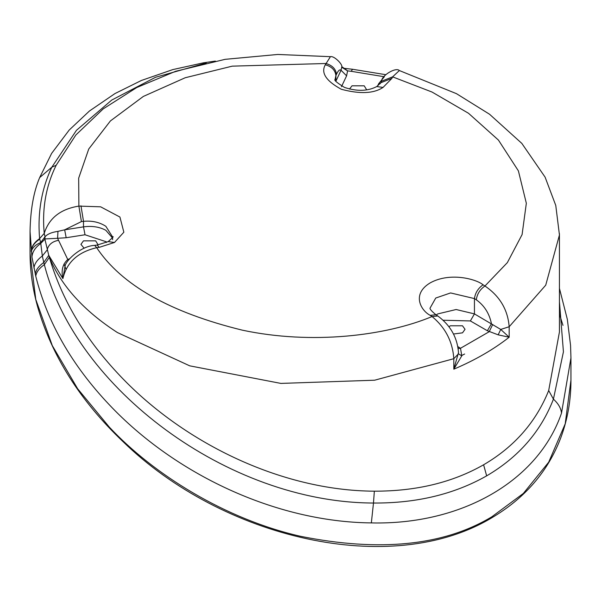 <?xml version="1.0" encoding="UTF-8"?>
<svg xmlns="http://www.w3.org/2000/svg" width="601" height="601" viewBox="0 0 601 601"><rect width="100%" height="100%" fill="white"/><g stroke="black" fill="none" stroke-linecap="round" stroke-linejoin="round"><path stroke-width="0.9" d="M491.738 516.868L523.343 493.436L548.705 462.169L565.21 423.81L570.95 380.155C570.973 400.228 567.614 419.355 560.876 437.536C548.067 471.485 524.823 498.372 491.137 518.182L491.738 516.868C443.583 545.731 379.84 552.206 300.5 536.295C225.082 519.121 153.495 474.354 109.262 427.048L77.657 388.772L52.295 345.598L35.79 299.486L30.05 253.134L30.05 231.468L31.943 257.048L35.752 276.144C47.306 322.279 71.812 365.145 109.262 404.721C174.425 473.836 275.123 521.908 371.35 522.915L373.476 503.037C416.485 503.315 454.213 494.255 486.652 475.864C518.64 457.091 540.9 431.518 553.423 399.147L563.43 351.81L559.441 301.755M562.994 325.404L559.441 314.053M175.627 71.294L136.743 87.543L103.252 108.856L75.846 135L56.178 165.252C45.909 186.092 41.927 208.787 44.241 233.353C49.057 218.095 60.603 209.013 78.889 206.105L100.622 206.812L119.93 217.051L123.851 232.211L114.49 242.473L99.173 247.372L96.701 247.695C77.972 252.037 66.703 262.344 62.895 278.616L48.756 255.357L49.357 257.318C61.52 298.757 84.2 337.304 117.398 372.958C180.811 441.637 280.291 490.769 374.348 491.175C416.162 491.272 452.583 482.475 483.602 464.783C514.358 446.806 536.054 422.052 548.69 390.522L559.441 331.955L559.441 234.976L545.723 285.182L509.175 326.741L509.175 337.221L498.169 334.84L487.388 330.76L491.453 323.714C489.379 313.512 484.323 305.541 476.3 299.794L474.444 298.584L450.592 292.935L435.748 298.036L430.241 307.795C429.302 308.531 431.202 310.86 435.958 314.774L430.196 315.345C421.399 310.927 410.986 294.422 430.196 282.883C450.134 271.817 476.42 279.165 483.091 284.806C478.156 288.217 475.271 292.807 474.444 298.584L474.444 313.895L500.738 329.431L509.175 337.221C493.526 349.497 475.075 360.149 453.815 369.179L458.503 352.584C457.323 337.492 450.427 325.291 437.813 315.983L432.051 316.547L430.196 315.345M391.927 78.355L383.032 87.43C373.754 93.598 359.834 94.207 341.285 89.256C326.027 80.94 320.701 72.774 325.314 64.765C331.699 66.576 335.23 70.189 335.906 75.598L335.095 79.392C333.795 80.076 336.928 82.758 344.493 87.43C357.002 91.555 367.759 91.262 376.767 86.544L380.929 82.69L381.605 81.203L392.603 76.86L391.927 78.355L380.929 82.69M99.173 247.372L97.159 245.043L94.695 245.366L96.701 247.695C121.47 284.964 170.053 312.46 242.451 330.189C311.806 344.929 385.872 335.884 432.051 316.547C445.379 327.545 452.636 341.593 453.815 358.699L374.648 380.208L280.87 383.408L189.698 365.829L117.398 332.541C83.892 310.86 61.212 285.791 49.357 257.318L44.354 264.628C75.553 387.795 227.283 502.586 373.476 503.037L374.348 491.175M570.95 380.155L570.95 357.933L561.507 413.127C538.18 481.078 461.538 525.004 371.35 522.915M449.015 326.741L450.299 325.795L462.507 325.795L465.039 329.318L462.507 332.841L453.507 334.013M366.693 89.857L364.214 85.815L352.006 85.815L349.489 89.061M98.151 244.9L95.664 240.858L83.464 240.858L80.932 244.382L84.155 248.266M112.582 239.679L112.582 236.944L105.836 226.292C99.443 222.182 91.998 220.529 83.501 221.326L83.501 226.862C91.998 225.713 99.443 226.855 105.836 230.288L112.349 237.808M64.037 263.967L65.967 269.15M559.433 233.631L559.441 234.976M325.314 64.765L330.43 56.682L277.79 54.458L225.112 59.334L175.62 71.294M461.328 355.724L464.626 354.004M457.864 346.612L460.509 348.272L461.786 355.845L453.815 369.179L453.815 358.699L458.48 353.824L461.786 355.845M377.548 86.063L378.69 83.659L384.332 76.755L351.157 71.294L352.539 69.265L344.193 68.341L347.566 70.873L346.604 75.831L341.052 70.257C339.775 69.153 338.25 70.512 336.477 74.336L335.906 75.598L335.906 81.135L341.052 70.257L341.826 66.666C342.352 63.976 333.953 55.593 330.43 56.682L330.43 56.682M336.477 74.336C335.801 68.927 332.27 65.314 325.885 63.503L232.264 66.148L185.213 77.747L143.346 96.43L110.419 120.929L88.738 149.01L78.671 178.144L78.889 206.105L81.413 221.604L64.66 229.83L83.501 226.862L85.019 234.766L66.178 237.733L64.66 229.83L57.966 231.355C51.633 232.286 47.314 234.105 45.022 236.817L44.895 239.16L48.756 255.357L43.783 262.472L44.354 264.628C39.253 268.241 36.383 272.088 35.752 276.144M66.178 237.733L57.583 238.296L67.77 259.519L69.739 258.685M559.441 234.968L555.767 205.444L545.099 177.137L521.833 143.406L489.537 114.235L456.437 93.651L399.357 70.55L392.603 76.86L432.021 92.036L468.517 113.281L498.432 140.078L518.393 170.872L526.333 203.266L522.089 234.593L507.349 262.629L484.947 286.008C499.739 296.09 507.815 309.665 509.175 326.741L500.738 329.431L498.169 334.84M56.178 165.252L51.829 167.198C41.544 188.872 37.465 212.679 39.598 238.612L44.241 233.353L45.022 236.817L40.673 242.549L42.325 256.003L43.783 262.472C38.697 266.093 35.857 269.947 35.256 274.041M80.977 205.835L83.501 221.326L81.413 221.604M57.966 231.355L57.583 238.296L45.188 238.92M58.312 240.37C52.099 241.564 48.365 244.787 47.118 250.039L42.325 256.003C37.239 259.715 34.445 263.741 33.949 268.069M94.695 245.366C81.052 246.019 67.004 259.67 65.186 265.372L62.895 278.616C61.024 270.458 62.647 264.087 67.77 259.519L68.657 260M483.091 284.806L484.947 286.008C480.004 289.419 477.126 294.017 476.3 299.794M458.195 348.64L460.509 348.272L489.229 331.692L492.7 324.457M458.901 347.205L458.037 347.596M351.157 71.294L347.566 70.873L341.961 67.395M378.69 83.659L380.275 83.712M206.263 62.962L155.531 77.281L111.741 100.066L76.47 130.297L51.829 167.198L39.666 177.573C33.648 191.787 30.448 209.749 30.05 231.468M31.229 251.113C31.545 246.47 34.34 242.301 39.598 238.612L40.673 242.549C35.474 244.742 32.341 247.725 31.275 251.496M31.943 257.048C32.296 252.037 35.196 247.537 40.643 243.533L44.895 239.16L44.512 237.748M486.652 475.864L483.602 464.783M383.032 87.43L376.767 86.544M114.49 242.473L108.225 241.587L97.159 245.043M436.191 314.932L437.821 313.895L456.136 309.515L474.444 313.895L470.373 320.942L443.23 320.235M487.388 330.76L470.373 320.942M346.604 75.831L341.458 86.709M106.505 242.473L106.219 241.752L85.019 234.766M561.507 413.127C561.003 408.222 558.306 403.564 553.423 399.147L548.69 390.522M39.658 239.153C34.377 242.714 31.568 246.726 31.237 251.188M108.225 241.587C112.718 237.583 114.175 236.035 112.582 236.944L112.582 236.944M399.357 70.55C395.969 66.816 381.372 75.621 381.605 81.203M352.539 69.265L385.684 74.674M437.813 315.983L435.958 314.774M341.826 66.666L344.193 68.341M215.368 61.077L203.499 62.812L172.803 69.596L141.385 80.474L115.001 93.546L89.414 111.027L69.22 130.026L51.633 153.383L39.666 177.573M559.441 288.382L567.314 319.244L570.552 345.29L570.95 357.933M491.137 518.182C390.53 577.989 222.64 538.691 122.867 441.472C80.211 400.859 51.799 355.972 37.623 306.803C32.604 288.735 30.08 270.848 30.05 253.134"/></g></svg>
